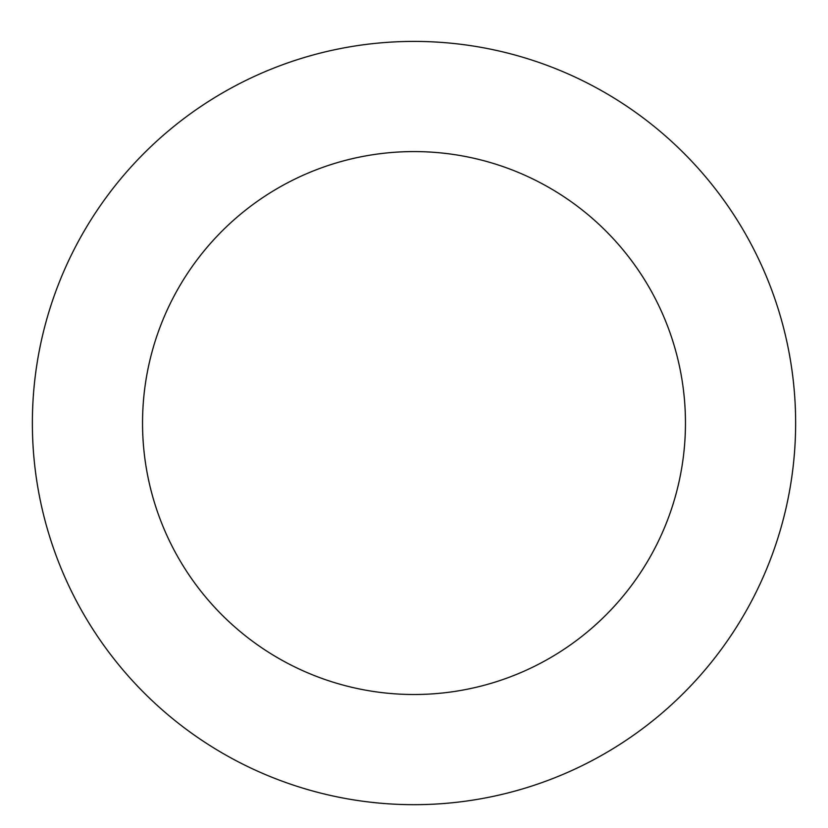 <?xml version="1.0" encoding="UTF-8"?>
<svg xmlns="http://www.w3.org/2000/svg" width="828" height="828" viewBox="0 0 828 828"><rect width="100%" height="100%" fill="white"/><g stroke="black" fill="none" stroke-linecap="round" stroke-linejoin="round"><path stroke-width="1.24" d="M777.554 306.96A381.646 381.646 0 0 0 131.693 166.231A381.646 381.646 0 0 0 332.752 795.936A381.646 381.646 0 0 0 777.554 306.96M672.605 340.474A271.47 271.47 0 0 0 213.189 240.368A271.47 271.47 0 0 0 356.206 688.285A271.47 271.47 0 0 0 672.605 340.474"/></g></svg>
